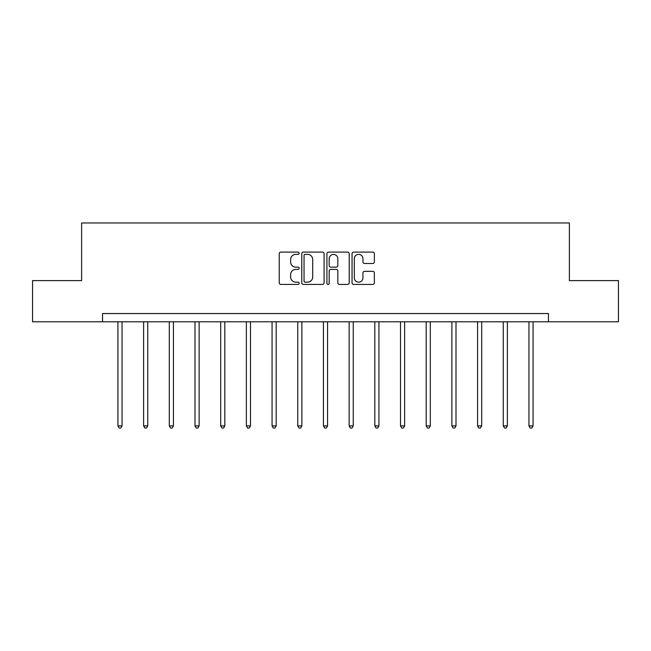<?xml version="1.0" encoding="UTF-8"?>
<svg xmlns="http://www.w3.org/2000/svg" width="651" height="651" viewBox="0 0 651 651"><rect width="100%" height="100%" fill="white"/><g stroke="black" fill="none" stroke-linecap="round" stroke-linejoin="round"><path stroke-width="0.98" d="M299.151 253.231A1.131 1.131 0 0 0 298.02 252.1L280.85 252.1A1.619 1.619 0 0 0 279.23 253.711L279.23 282.811A1.619 1.619 0 0 0 280.85 284.422L298.02 284.422A1.131 1.131 0 0 0 299.151 283.291A1.131 1.131 0 0 0 298.02 282.16L295.798 282.16A5.175 5.175 0 0 1 290.631 276.992L290.631 274.567A5.175 5.175 0 0 1 295.798 269.392L298.02 269.392A1.131 1.131 0 0 0 299.151 268.261A1.131 1.131 0 0 0 298.02 267.13L295.798 267.13A5.175 5.175 0 0 1 290.631 261.954L290.631 259.529A5.175 5.175 0 0 1 295.798 254.362L298.02 254.362A1.131 1.131 0 0 0 299.151 253.231M372.738 263.492A1.619 1.619 0 0 0 374.358 261.873L374.358 253.711A1.619 1.619 0 0 0 372.738 252.1L353.664 252.1A1.619 1.619 0 0 0 352.053 253.711L352.053 282.811A1.619 1.619 0 0 0 353.664 284.422L372.738 284.422A1.619 1.619 0 0 0 374.358 282.811L374.358 272.948A1.619 1.619 0 0 0 372.738 271.329L364.576 271.329A1.619 1.619 0 0 0 362.957 272.948L362.957 277.839A4.321 4.321 0 0 1 358.636 282.16A4.321 4.321 0 0 1 354.315 277.839L354.315 258.683A4.321 4.321 0 0 1 358.636 254.362A4.321 4.321 0 0 1 362.957 258.683L362.957 261.873A1.619 1.619 0 0 0 364.576 263.492L372.738 263.492M102.532 321.781L32.55 321.781L32.55 280.614L81.619 280.614L81.619 222.976L569.381 222.976L569.381 280.614L618.45 280.614L618.45 321.781L548.467 321.781L548.467 313.546L102.532 313.546L102.532 321.781L548.467 321.781M324.084 253.711A1.619 1.619 0 0 0 322.473 252.1L303.399 252.1A1.619 1.619 0 0 0 301.779 253.711L301.779 282.811A1.619 1.619 0 0 0 303.399 284.422L322.473 284.422A1.619 1.619 0 0 0 324.084 282.811L324.084 253.711M328.527 252.1L347.601 252.1A1.619 1.619 0 0 1 349.221 253.711L349.221 282.811A1.619 1.619 0 0 1 347.601 284.422L339.44 284.422A1.619 1.619 0 0 1 337.828 282.811L337.828 271.011A1.619 1.619 0 0 0 336.209 269.392L330.798 269.392A1.619 1.619 0 0 0 329.178 271.011L329.178 283.291A1.131 1.131 0 0 1 328.047 284.422A1.131 1.131 0 0 1 326.916 283.291L326.916 253.711A1.619 1.619 0 0 1 328.527 252.1M305.173 254.362A1.131 1.131 0 0 0 304.041 255.493L304.041 281.029A1.131 1.131 0 0 0 305.173 282.16L307.516 282.16A5.175 5.175 0 0 0 312.692 276.992L312.692 259.529A5.175 5.175 0 0 0 307.516 254.362L305.173 254.362M337.828 258.764A4.321 4.321 0 0 0 333.499 254.443A4.321 4.321 0 0 0 329.178 258.764L329.178 265.51A1.619 1.619 0 0 0 330.798 267.13L336.209 267.13A1.619 1.619 0 0 0 337.828 265.51L337.828 258.764M117.929 321.781L117.929 425.884L122.046 425.884L122.046 321.781M122.046 425.884L120.817 428.024L119.166 428.024L117.929 425.884M143.619 321.781L143.619 425.884L147.736 425.884L147.736 321.781M147.736 425.884L146.499 428.024L144.856 428.024L143.619 425.884M169.309 321.781L169.309 425.884L173.426 425.884L173.426 321.781M173.426 425.884L172.189 428.024L170.546 428.024L169.309 425.884M194.999 321.781L194.999 425.884L199.116 425.884L199.116 321.781M199.116 425.884L197.88 428.024L196.236 428.024L194.999 425.884M220.689 321.781L220.689 425.884L224.807 425.884L224.807 321.781M224.807 425.884L223.57 428.024L221.926 428.024L220.689 425.884M246.379 321.781L246.379 425.884L250.489 425.884L250.489 321.781M250.489 425.884L249.26 428.024L247.608 428.024L246.379 425.884M272.061 321.781L272.061 425.884L276.179 425.884L276.179 321.781M276.179 425.884L274.95 428.024L273.298 428.024L272.061 425.884M297.751 321.781L297.751 425.884L301.869 425.884L301.869 321.781M301.869 425.884L300.632 428.024L298.988 428.024L297.751 425.884M323.441 321.781L323.441 425.884L327.559 425.884L327.559 321.781M327.559 425.884L326.322 428.024L324.678 428.024L323.441 425.884M349.131 321.781L349.131 425.884L353.249 425.884L353.249 321.781M353.249 425.884L352.012 428.024L350.368 428.024L349.131 425.884M374.821 321.781L374.821 425.884L378.939 425.884L378.939 321.781M378.939 425.884L377.702 428.024L376.05 428.024L374.821 425.884M400.511 321.781L400.511 425.884L404.621 425.884L404.621 321.781M404.621 425.884L403.392 428.024L401.74 428.024L400.511 425.884M426.193 321.781L426.193 425.884L430.311 425.884L430.311 321.781M430.311 425.884L429.074 428.024L427.43 428.024L426.193 425.884M451.884 321.781L451.884 425.884L456.001 425.884L456.001 321.781M456.001 425.884L454.764 428.024L453.12 428.024L451.884 425.884M477.574 321.781L477.574 425.884L481.691 425.884L481.691 321.781M481.691 425.884L480.454 428.024L478.81 428.024L477.574 425.884M503.264 321.781L503.264 425.884L507.381 425.884L507.381 321.781M507.381 425.884L506.144 428.024L504.501 428.024L503.264 425.884M528.954 321.781L528.954 425.884L533.071 425.884L533.071 321.781M533.071 425.884L531.834 428.024L530.183 428.024L528.954 425.884"/></g></svg>
